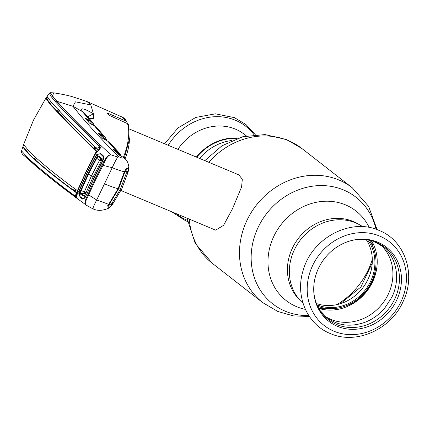 <?xml version="1.0" encoding="UTF-8"?>
<svg xmlns="http://www.w3.org/2000/svg" width="430" height="430" viewBox="0 0 430 430"><rect width="100%" height="100%" fill="white"/><g stroke="black" fill="none" stroke-linecap="round" stroke-linejoin="round"><path stroke-width="0.64" d="M196.72 157.229A48.181 43.027 -52.1 0 1 237.172 138.444M367.564 239.849A42.296 37.765 -52.1 0 1 365.242 290.073A42.296 37.765 -52.1 0 1 317.152 304.838A42.296 37.765 -52.1 0 1 316.964 304.757M316.464 303.542A42.296 37.765 127.9 0 0 362.571 288.132A42.296 37.765 127.9 0 0 366.269 239.66M317.662 306.3A43.473 38.818 127.9 0 0 366 290.809A43.473 38.818 127.9 0 0 369.23 240.15M120.927 190.495L215.624 230.147L223.589 225.309L232.571 208.582L241.59 186.953L242.316 179.229L238.784 174.843L129.36 129.022M129.392 138.573A29.982 13.115 112.7 0 1 125.076 158.799M246.358 135.901L244.385 134.364A48.611 43.409 127.9 0 0 235.463 129.15A48.611 43.409 127.9 0 0 177.875 149.339M238.193 138.095A48.611 43.409 127.9 0 0 196.354 157.074M303.021 303.252A48.611 43.409 -52.1 0 1 297.969 243.38A48.611 43.409 -52.1 0 1 355.739 222.912A48.611 43.409 -52.1 0 1 362.7 226.696M371.563 240.698A45.397 40.538 -52.1 0 1 366.752 291.389A45.397 40.538 -52.1 0 1 318.764 308.428M381.501 245.627A45.397 40.538 -52.1 0 1 384.296 301.134A45.397 40.538 -52.1 0 1 330.917 319.393A45.397 40.538 -52.1 0 1 325.967 316.867M337.351 326.295A46.924 41.903 -52.1 0 1 313.809 292.067A46.924 41.903 -52.1 0 1 354.487 239.886A46.924 41.903 -52.1 0 1 377.819 242.203A46.924 41.903 -52.1 0 1 396.508 300.548A46.924 41.903 -52.1 0 1 337.351 326.295M354.003 239.978A45.881 40.968 -52.1 0 1 376.331 242.332A45.881 40.968 -52.1 0 1 394.606 299.377A45.881 40.968 -52.1 0 1 336.765 324.548A45.881 40.968 -52.1 0 1 313.782 291.572M98.733 133.859A0.645 0.296 -62.1 0 0 98.728 133.338L102.539 135.353L94.444 125.845A0.645 0.274 -62.2 0 0 94.417 125.823L97.373 128.221L94.444 125.845L89.338 122.948L85.382 118.25L89.967 120.497L92.88 122.84L94.632 125.942L92.88 122.84L85.124 113.778A11.777 11.336 -42 0 0 82.345 111.558C79.776 107.323 83.474 108.07 93.444 113.794L87.736 116.756M93.971 125.592L89.875 121.228L85.984 119.201M86.07 118.47A0.645 0.296 117.5 0 1 86.075 119.013M85.382 118.25A0.645 0.613 -40.1 0 1 85.543 118.384L89.499 123.082A0.645 0.607 -40.1 0 1 89.526 123.114M106.516 140.535L102.442 136.084A0.645 0.296 -62.1 0 0 102.539 135.353L105.275 137.535L107.161 140.879M113.278 149.597A0.645 0.296 -61.6 0 0 113.251 149.14L116.933 151.14L107.65 141.153A0.645 0.274 -61.6 0 0 107.624 141.131L110.257 143.217L107.65 141.153L102.539 138.197L98.051 133.128A0.645 0.602 -41.1 0 1 98.201 133.252L102.684 138.309A0.645 0.602 -42 0 1 102.716 138.352M98.051 133.128L98.728 133.338M59.577 110.44L58.448 112.504C68.741 123.507 80.464 135.391 93.616 148.162L95.121 146.92M120.626 155.864L116.836 151.865A0.645 0.296 -61.5 0 0 116.933 151.14L119.212 152.87L121.319 156.24M47.155 96.309L46.972 96.841C46.445 94.6 49.982 101.313 53.669 104.812C66.059 118.121 80.673 132.918 97.508 149.199L99.217 146.157C82.399 129.908 67.784 115.1 55.362 101.738A1.07 1.021 -46.3 0 1 56.502 101.184L50.181 92.697L53.556 92.853L52.567 96.304L56.921 101.276C71.342 117.164 89.322 135.009 110.87 154.816C108.758 154.983 106.661 157.332 104.587 161.857L102.856 160.804L93.831 178.789L85.495 196.881L86.511 197.66A0.645 0.279 30.8 0 0 87.107 198.182C85.081 202.175 84.898 204.556 86.559 205.336C84.603 204.357 84.586 201.799 86.511 197.66L94.794 179.573L103.834 161.658C106.081 157.138 108.424 154.854 110.87 154.816L118.003 157.106L118.61 156.665C122.727 158.503 124.114 158.627 122.765 157.036A0.645 0.274 -61.3 0 0 122.738 157.02L125.211 158.939L122.765 157.036L117.841 154.182L112.59 148.93L113.251 149.14M100.55 154.107L100.561 153.591M104.103 139.234A0.645 0.274 -61.6 0 0 104.076 139.213L102.684 138.309A0.645 0.602 -42 0 0 102.539 138.197M103.582 138.928L105.791 140.099M73.788 189.544L75.32 190.721M28.305 159.175L24.574 156.052C24.386 155.617 21.086 154.144 21.564 150.941L28.197 158.186C41.275 170.178 56.943 182.804 75.196 196.069L76.427 196.779M23.446 145.652L22.763 147.065L29.53 154.972C42.554 166.969 58.211 179.589 76.508 192.833L75.196 196.069A1.07 0.989 -53.4 0 0 75.492 197.252L28.498 159.379A1.07 1.016 136.3 0 1 28.391 159.283A1.07 1.016 136.3 0 0 28.391 159.283L33.4 163.927C44.822 173.86 57.921 184.271 72.686 195.166M35.341 156.945L34.443 159.105L30.439 155.332L23.725 147.565L23.94 146.888M46.096 98.459L46.494 97.76L47.241 98.088M47.504 97.072L46.972 96.841L46.494 97.76M55.362 101.738L51.003 96.374L49.342 93.165L47.144 96.315M46.623 99.18C46.241 97.282 49.901 103.883 53.438 107.274L57.314 111.295L58.442 109.231M96.954 151.521L96.352 151.285L86.451 170.78L77.416 190.63C59.103 177.38 43.446 164.765 30.455 152.784L23.58 144.566L33.443 120.228L45.763 98.384L46.816 98.749L47.698 97.406M45.58 98.766C45.338 96.927 49.009 103.533 52.53 106.914C64.892 120.206 79.502 134.998 96.352 151.285M96.175 147.474L95.052 149.543L97.255 151.639M94.74 146.098L93.616 148.162L95.406 148.887M57.314 111.295L58.781 111.886M97.524 154.633L97.626 154.305M76.9 192.812L75.024 191.425L75.933 189.27M76.852 192.984L76.551 192.866M97.529 149.221L98.174 150.086M96.938 151.543L96.411 151.333L96.777 151.752M75.212 190.974L73.482 190.275C59.249 179.799 46.639 169.764 35.642 160.17L36.545 158.009M73.482 190.275L74.385 188.12M34.443 159.105L35.851 159.67M76.857 192.973L76.508 192.833M79.077 192.124L79.846 188.877L86.876 173.107L94.842 157.729L96.745 155.074L95.417 153.832L99.814 148.21L99.217 146.157A1.07 0.978 133.5 0 1 100.357 145.593C101.926 146.2 100.303 148.968 95.481 153.897L85.941 172.339L77.54 191.178C76.943 197.51 76.255 199.536 75.492 197.252M85.661 196.623A0.645 0.339 34.3 0 0 85.522 196.709A0.645 0.339 34.3 0 0 85.495 196.881L84.576 198.262L84.909 197.773L82.759 199.181L80.324 197.429L78.83 194.08L78.894 192.167L77.577 191.049M79.846 188.877L80.34 189.119M102.797 160.987L103.48 158.982L103.528 156.031L101.26 153.918L98.105 154.031L96.745 155.074A0.645 0.328 42.8 0 0 96.814 155.289M94.842 157.729L95.299 158.036M118.61 156.665C98.755 136.632 83.538 119.846 72.971 106.307L56.502 101.184C68.972 114.568 83.587 129.371 100.357 145.593M103.528 156.031L103.329 156.902M103.48 158.982L103.35 159.455L103.48 158.982M102.308 164.948L103.001 165.362L95.508 179.955L87.107 198.182M104.587 161.857L103.001 165.362L112.241 167.695C114.95 161.653 116.869 158.122 118.003 157.106M88.069 194.537L96.691 199.998C93.751 205.701 92.536 208.684 93.052 208.948L93.482 208.889M86.559 205.336L75.954 197.596M53.556 92.853C55.502 93.004 67.15 95.062 72.654 96.793L87.016 101.544L90.784 104.92L93.444 113.794L93.584 118.642L89.408 118.707M89.875 121.228A0.645 0.296 117.5 0 0 89.967 120.497L82.345 111.558L72.971 106.307L75.433 101.824L90.784 104.92M112.144 167.877L104.458 183.841C110.284 186.26 114.815 187.878 118.067 188.695L124.367 171.742C121.41 171.129 117.368 169.78 112.241 167.695M108.747 204.196L107.978 207.066L109.494 206.997L109.559 207.728L108.199 207.84L107.914 206.314L108.688 204.325L96.691 199.998M104.458 183.841L96.777 199.805M108.763 204.282L118.116 188.7L109.231 203.417M86.441 205.271L93.052 208.948M93.412 209.061C97.975 211.103 103.329 210.695 109.483 207.824L109.72 207.513M107.65 205.69L108.048 206.147M108.134 207.115L108.199 207.84M128.882 168.694L128.683 169.56M124.34 171.796L125.571 169.635L126.936 168.485C127.817 168.42 128.468 168.151 128.893 167.678L129 167.609C128.323 163.233 127.06 160.342 125.211 158.939M126.748 168.436L128.93 167.485L128.898 168.603L128.452 168.931M124.953 169.732L125.571 169.635L127.344 168.055M88.773 117.97L93.584 118.642M126.501 121.335A38.227 16.722 -67.3 0 0 122.281 117.121L127.312 122.093L126.501 121.335L108.602 113.563L107.597 113.498L109.397 115.407L127.468 123.603L128.387 124.652L129.263 139.718L124.351 158.122M127.995 172.322L128.769 168.458L127.21 169.087L124.91 171.806L118.621 188.775L109.215 204.406C111.73 205.067 112.687 205.008 112.09 204.239L112.81 203.143M79.05 192.28L80.265 196.838L83.458 198.794L85.333 196.768L84.13 195.908L83.28 196.096L80.577 194.183L80.211 193.118L79.05 192.28L79.905 189.361L87.07 173.263L95.202 157.579L96.89 155.208C98.518 153.838 99.814 153.515 100.76 154.246L103.254 156.687M109.215 204.406L108.951 207.024L107.941 206.62M108.951 207.024L110.279 206.873M128.296 171.333L124.91 171.806M103.093 156.477L102.711 160.669L101.593 159.632L101.367 158.519L98.879 156.154L97.97 156.214A0.645 0.511 63.2 0 0 98.137 156.875L96.669 158.412L88.435 174.274L81.2 190.56L80.813 192.871A0.645 0.435 -4.3 0 0 80.211 193.118L80.7 190.339L87.962 174L96.223 158.089L97.97 156.214L96.89 155.208M96.223 158.089L96.669 158.412M80.7 190.339L81.2 190.56M102.711 160.669L93.643 178.638L86.704 194.537M86.537 194.494L85.333 196.768M127.522 172.5L127.887 172.666L121.873 188.636L112.681 204.056L111.51 204.272L111.639 203.723L120.465 189.066L126.339 173.182L126.759 172.597L128.054 172.118L127.887 172.666L128.054 172.118M118.621 188.775L120.465 189.066M110.214 206.975L112.681 204.056L111.682 203.659M101.534 160.078A0.645 0.435 2.8 0 1 101.593 159.632L100.819 162.169L92.713 177.886L85.511 193.973L84.13 195.908A0.645 0.521 54.6 0 1 84.318 195.575L84.151 195.661M101.367 158.519L101.469 159.869L100.77 162.142L92.676 177.837L85.484 193.908L84.318 195.575A0.645 0.521 54.6 0 1 84.484 195.505L83.28 196.096M101.405 159.304L98.868 156.859L98.137 156.875M98.879 156.154L98.868 156.859L101.437 160.191M96.675 158.417L99.685 160.035L100.572 159.369L101.233 160.078M101.383 160.863L99.685 160.035L91.52 175.784L87.962 174M101.12 161.347L90.015 183.513M113.079 203.438L112.085 203.046M81.206 190.56L86.07 192.688M80.813 192.871L81.13 193.715L84.264 193.253L84.328 191.947L91.52 175.784L93.245 176.574M84.484 195.505L83.812 195.612L81.13 193.715L80.577 194.183M83.812 195.612L84.398 195.516M85.409 194.059L84.264 193.253M84.269 193.247L86.038 193.441M204.836 160.626L222.009 145.77L242.719 136.751L265.041 134.579L286.756 139.653L301.86 148.484A72.81 65.016 127.9 0 0 288.492 140.674A72.81 65.016 127.9 0 0 208.829 162.298M189.248 219.106A72.81 65.016 127.9 0 0 212.329 263.332L195.209 243.337L187.045 218.182M377.105 229.642L368.596 206.362L352.304 187.813A72.81 65.016 127.9 0 0 338.937 180.003A72.81 65.016 127.9 0 0 251.308 212.372A72.81 65.016 127.9 0 0 262.778 302.661L277.882 311.492L293.314 315.867L309.396 316.502M376.04 229.265A67.644 60.404 127.9 0 0 343.554 189.963A67.644 60.404 127.9 0 0 258.274 227.078A67.644 60.404 127.9 0 0 285.219 311.18A67.644 60.404 127.9 0 0 308.767 315.561M369.193 227.47A56.792 50.708 127.9 0 0 345.548 204.895A56.792 50.708 127.9 0 0 273.958 236.048A56.792 50.708 127.9 0 0 296.571 306.654A56.792 50.708 127.9 0 0 305.359 309.358M346.279 306.918A48.181 43.027 127.9 0 0 376.809 267.756M358.663 224.283A48.181 43.027 127.9 0 0 353.24 221.493A48.181 43.027 127.9 0 0 296.528 240.961A48.181 43.027 127.9 0 0 299.694 299.925M231.98 140.481A48.181 43.027 127.9 0 0 199.552 158.412M337.034 304.596A72.81 65.016 127.9 0 0 372.305 259.354M254.065 134.746A55.835 49.858 127.9 0 0 235.522 120.298A55.835 49.858 127.9 0 0 168.216 145.292M176.246 213.662A55.835 49.858 127.9 0 0 187.34 220.337M333.922 331.197A53.078 47.391 -52.1 0 1 312.782 265.208A53.078 47.391 -52.1 0 1 379.695 236.086A53.078 47.391 -52.1 0 1 400.83 302.075A53.078 47.391 -52.1 0 1 333.922 331.197M90.891 123.964L94.417 125.823A0.645 0.274 -62.2 0 0 94.385 125.813M102.442 136.084L99.153 134.343M104.076 139.213L107.624 141.131A0.645 0.274 -61.6 0 0 107.591 141.121M116.836 151.865L113.993 150.323M112.59 148.93A0.645 0.597 -44.3 0 1 112.719 149.027L117.96 154.268M28.197 158.186A1.07 1.016 136.3 0 0 28.385 159.277L26.112 157.278M30.439 155.332L29.53 154.972M53.438 107.274L52.53 106.914M85.941 172.339L95.476 153.849M76.47 196.72L76.422 196.881C76.131 196.564 76.486 194.629 77.491 191.081L85.968 172.253M94.794 179.573L95.508 179.955M118.083 188.657L124.001 172.72M123.378 157.401A38.227 16.722 -67.3 0 0 127.468 123.603M108.602 113.563L108.14 114.525M101.319 160.75L100.007 160.202M127.21 169.087L126.404 168.753M128.231 168.28L128.747 168.495M109.252 203.379L109.682 203.557M124.023 172.511L124.523 172.72M212.329 263.332L262.778 302.661M318.743 308.385L324.951 308.245M340.522 303.661L360.974 286.891L372.246 262.966M372.896 246.745L371.515 240.687M301.86 148.484L352.304 187.813M164.609 143.781L178.068 127.893L195.763 117.438L215.408 113.832L234.415 117.637L246.062 124.619L255.243 134.644M187.534 221.504L185.545 220.719L171.559 211.7M379.093 230.426C350.837 217.548 312.492 237.779 303.403 269.648C294.722 295.222 306.671 324.247 330.224 333.508C356.319 345.252 391.52 329.235 403.404 300.866C416.213 274.066 404.92 240.445 379.093 230.426M319.968 310.433L326.881 317.603C338.157 325.886 351.047 327.375 365.543 322.07C372.885 319.108 379.238 314.518 384.608 308.31L391.821 297.275C400.894 279.097 396.611 256.914 382.437 246.331L373.799 241.375M97.373 128.221L105.275 137.535L107.167 140.884M110.257 143.217L119.906 153.671L121.33 156.246M122.738 157.02L119.368 155.176M26.106 157.273L25.332 156.665M21.564 150.941L22.763 147.065M97.567 154.601L97.771 154.22M50.181 92.697L49.342 93.165M103.496 157.09L103.307 159.186L101.604 163.561L93.794 178.74L86.822 194.269L84.662 197.929M75.675 197.392L72.681 195.161M128.678 169.597L129 167.609M125.544 169.802L124.399 171.796M122.281 117.121L87.016 101.544M128.291 168.254L128.769 168.458M101.421 160.277L101.012 159.885"/></g></svg>
